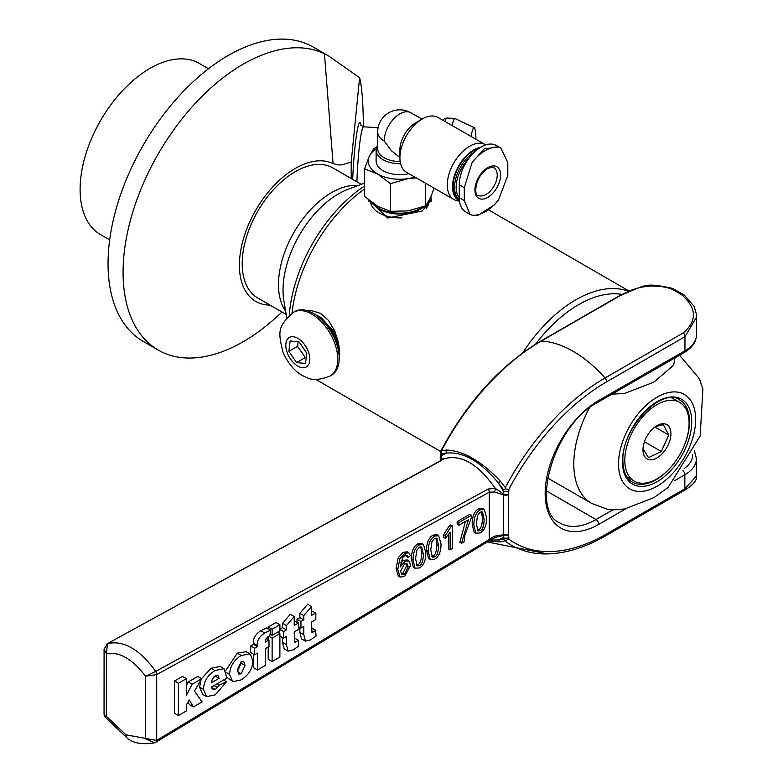 <?xml version="1.0" encoding="UTF-8"?>
<svg xmlns="http://www.w3.org/2000/svg" width="783" height="783" viewBox="0 0 783 783"><rect width="100%" height="100%" fill="white"/><g stroke="black" fill="none" stroke-linecap="round" stroke-linejoin="round"><path stroke-width="1.17" d="M655.479 426.569L663.299 424.67L668.751 435.035L661.341 451.517L644.458 441.769M668.751 435.035L654.862 427.019M661.341 451.517L648.481 457.634L643.019 448.571M683.275 447.866A45.453 26.24 120 0 0 679.683 402.403A45.453 26.24 120 0 0 630.628 435.661A45.453 26.24 120 0 0 634.23 481.134A45.453 26.24 120 0 0 683.275 447.866M668.398 444.421A19.761 11.412 120 0 0 669.348 427.156A19.761 11.412 120 0 0 656.957 425.629A19.761 11.412 120 0 0 645.505 439.116A19.761 11.412 120 0 0 642.98 449.834A19.761 11.412 120 0 0 652.748 459.582A19.761 11.412 120 0 0 668.398 444.421M420.784 208.278A29.245 16.883 180 0 1 420.51 208.444A29.245 16.883 180 0 1 379.187 208.464A29.245 16.883 180 0 1 379.148 208.444A29.245 16.883 180 0 1 378.874 208.278M434.174 188.194L430.386 197.962L425.698 205.841L408.07 210.901L390.443 211.341L377.514 206.203L364.575 196.464L364.575 168.805L377.514 173.934L390.443 183.682L408.07 178.622L416.243 177.878M390.443 211.341L390.443 183.682M376.545 147.429L373.961 148.427L369.273 156.306L364.575 168.805M425.698 205.841L425.688 183.31M414.833 177.066A31.623 18.254 180 0 1 408.07 178.622A31.623 18.254 180 0 1 377.514 173.934A31.623 18.254 180 0 1 369.273 156.306A31.623 18.254 180 0 1 376.192 148.868M474.919 189.966A18.185 10.473 -60.1 0 1 487.75 167.679A18.185 10.473 -60.1 0 1 500.582 175.089A18.185 10.473 -60.1 0 1 487.75 197.375A18.185 10.473 -60.1 0 1 474.919 189.966M384.208 141.009A22.13 12.753 -60.1 0 1 393.839 118.732A22.13 12.753 -60.1 0 1 410.86 112.772A22.13 22.13 0 0 0 377.69 131.955A22.13 12.782 -0 0 0 384.208 141.009L391.402 150.698L399.907 157.54M459.494 201.202L457.096 200.712A31.623 18.224 -60.1 0 1 453.827 199.489L406.465 172.25A31.623 18.224 -60.1 0 1 399.907 157.872L399.888 150.101A22.13 12.753 -60.1 0 1 415.538 122.882L422.272 118.996A31.623 18.224 -60.1 0 1 437.991 117.43L485.352 144.669A31.623 18.224 -60.1 0 1 485.734 144.904M399.907 157.872A31.623 18.224 -60.1 0 1 399.907 157.774A31.623 18.224 -60.1 0 1 422.272 118.996M453.827 199.489A31.623 18.224 -60.1 0 1 447.269 185.013A31.623 18.224 -60.1 0 1 461.04 153.194A31.623 18.224 -60.1 0 1 485.352 144.669M459.455 200.879A30.048 17.314 -60.1 0 1 452.545 186.765A30.048 17.314 -60.1 0 1 480.605 147.282M459.357 199.88L459.19 199.782A29.196 16.825 -60.1 0 1 453.142 186.423A29.196 16.825 -60.1 0 1 478.863 148.418M459.337 199.724A29.196 16.825 -60.1 0 1 454.59 187.254A29.196 16.825 -60.1 0 1 474.792 151.706M459.269 197.766A28.08 16.179 -60.1 0 1 456.166 187.254A28.08 16.179 -60.1 0 1 468.537 158.832M470.045 214.366L465.66 211.841A30.831 17.764 -60.1 0 1 459.269 197.727L459.269 184.817A30.831 17.764 -60.1 0 1 472.687 153.791A30.831 17.764 -60.1 0 1 496.402 145.481L500.787 148.007L498.517 147.018L484.237 148.887L472.169 162.296L464.29 187.705L464.29 200.614L470.045 214.366L472.169 215.266L478.256 215.159L494.445 204.823L498.517 199.998L507.805 175.392L507.805 162.482L500.787 148.007M423.026 206.878A30.038 17.343 180 0 1 421.068 208.121A30.038 17.343 180 0 1 378.629 208.141A30.038 17.343 180 0 1 378.59 208.121A30.038 17.343 180 0 1 372.326 202.826M408.902 173.65A23.715 13.693 180 0 1 383.093 170.704A23.715 13.693 180 0 1 376.114 161.004L376.114 150.033A23.715 13.693 180 0 1 377.69 145.109M400.593 163.716A23.715 13.693 180 0 1 376.114 150.033M400.162 161.513A22.13 12.782 180 0 1 377.69 148.741L377.69 131.955M370.594 201.534A29.245 16.883 -0 0 0 401.904 217.86M426.197 208.317A29.245 16.883 -0 0 0 429.074 201.016L429.074 200.614M288.878 351.361L290.121 340.987L299.057 341.838L306.75 353.064L305.517 363.439L296.581 362.588L288.878 351.361L297.599 346.331L305.301 357.557L306.202 357.635M296.581 362.588L305.301 357.557M298.147 341.76L297.599 346.331M293.41 312.309L294.809 311.507A36.762 21.219 60 0 1 337.179 345.626A36.762 21.219 60 0 1 331.571 375.174L330.172 375.977C319.611 380.147 311.585 380.548 306.094 377.191C301.778 375.595 291.54 370.702 283.103 352.604C277.994 331.669 277.397 326.58 293.41 312.309A36.762 21.219 60 0 1 301.778 310.665A36.762 21.219 60 0 1 335.78 346.438A36.762 21.219 60 0 1 330.172 375.977M328.713 56.014L313.2 47.058A169.96 98.129 120 0 0 182.233 92.59A169.96 98.129 120 0 0 108.044 263.626A169.96 98.129 120 0 0 143.25 341.427L158.274 350.099A169.96 98.129 -60 0 1 123.068 272.298A169.96 98.129 -60 0 1 194.85 103.845A169.96 98.129 -60 0 1 324.436 53.724L328.713 56.014L359.593 77.674C361.893 86.296 363.165 102.661 363.4 126.787M208.493 68.747L199.381 63.492A98.815 57.051 120 0 0 123.234 89.957A98.815 57.051 120 0 0 80.101 189.398A98.815 57.051 120 0 0 100.567 234.636L109.679 239.901M471.092 136.467A47.43 4.052 -86.5 0 1 471.151 136.183A47.43 4.052 -86.5 0 1 474.341 127.746A47.43 4.052 -86.5 0 1 475.966 139.276M282.066 312.035L276.037 317.487A169.96 98.129 -60 0 1 158.274 350.099M359.593 77.674L351.195 162.15L341.212 164.929L337.473 164.861L333.069 163.578A79.054 45.639 120 0 0 249.317 222.812A79.054 45.639 120 0 0 270.096 305.125M351.195 178.524L351.195 162.15M286.186 314.423L257.754 298A75.099 43.359 -60 0 1 242.201 263.626A75.099 43.359 -60 0 1 274.98 188.047A75.099 43.359 -60 0 1 332.853 167.934L361.286 184.348M430.386 197.952A31.623 18.254 180 0 1 431.335 201.094M368.284 201.368A31.623 18.254 180 0 1 368.558 199.91M430.826 196.993L431.443 199.88L422.184 211.018L387.751 218.017L368.206 199.626M307.866 310.89L311.428 310.606L320.472 313.317L328.586 320.511L334.723 330.906L338.481 342.68L339.744 353.828L339.127 360.17M458.838 525.256L458.838 522.584L471.493 515.283L471.493 517.436L464.955 535.141L464.025 541.885L461.549 543.314L468.41 519.736L458.838 525.256L457.155 524.287L457.164 521.615L458.838 522.584M465.405 521.468L459.875 542.345L461.549 543.314M457.164 521.615L469.82 514.314L471.493 515.283M434.653 556.928L432.392 557.114L430.748 549.93L431.991 541.582L434.634 538.44L436.914 538.254L438.549 545.428C438.343 552.338 437.041 556.175 434.653 556.928L432.97 555.959C435.368 555.206 436.66 551.369 436.875 544.459L435.984 538.009M431.639 556.38L432.97 555.959M428.272 551.349C428.281 543.647 430.415 538.577 434.663 536.13L438.637 535.611L441.025 544.009C441.025 551.672 438.891 556.733 434.643 559.199L430.21 559.434L428.272 551.349L426.598 550.38C426.608 542.678 428.732 537.608 432.989 535.161L436.963 534.642L438.637 535.611M428.526 558.465L430.63 559.737L428.526 558.465L426.598 550.38M404.517 574.291L401.904 574.526L400.534 571.159L404.429 564.024L407.033 563.731L408.227 566.882L404.517 574.291L402.834 573.322L406.553 565.913L406.064 563.486M401.19 573.812L402.834 573.322M406.954 555.421L404.664 555.695L402.648 557.604L400.162 567.049L404.928 561.294L408.912 560.912L410.703 565.287L404.576 576.533L400.035 577.061L397.784 569.495L399.888 558.759L404.811 553.336L408.834 552.769L410.37 555.764L407.982 557.369L407.013 555.46M405.398 554.53L406.308 556.4L407.982 557.369M400.035 577.061L398.361 576.092L396.1 568.527L398.214 557.79L403.137 552.367L407.15 551.8L408.834 552.769M400.553 562.654L403.245 560.325L407.238 559.943L408.912 560.912M419.453 565.678L417.192 565.864L415.558 558.68L416.801 550.341L419.443 547.2L421.714 547.004L423.358 554.188C423.143 561.098 421.841 564.935 419.453 565.678L417.779 564.709C420.168 563.966 421.469 560.129 421.675 553.219L420.794 546.769M416.439 565.14L417.779 564.709M413.081 560.109C413.091 552.406 415.215 547.327 419.473 544.89L423.446 544.371L425.825 552.759C425.825 560.432 423.701 565.492 419.453 567.959L415.01 568.194L413.081 560.109L411.398 559.14C411.408 551.438 413.541 546.358 417.789 543.921L421.763 543.402L423.446 544.371M413.336 567.225L415.43 568.497L413.336 567.225L411.398 559.14M452.496 548.531L450.098 549.92L450.108 532.244L445.302 538.352L445.312 535.66L450.959 526.744L452.515 525.843L452.496 548.531M448.434 534.691L448.424 548.952L450.098 549.92M445.302 538.352L443.628 537.383L443.628 534.701L449.285 525.775L450.842 524.874L452.515 525.843M449.285 525.775L450.959 526.744M443.628 534.701L445.312 535.66M480.233 530.649L477.973 530.835L476.338 523.651L477.581 515.312L480.214 512.17L482.494 511.974L484.129 519.158C483.923 526.068 482.622 529.905 480.233 530.649L478.56 529.69C480.948 528.936 482.25 525.099 482.455 518.189L481.565 511.739M477.219 530.111L478.56 529.69M473.862 525.08C473.872 517.377 475.995 512.297 480.253 509.86L484.227 509.341L486.605 517.729C486.605 525.403 484.481 530.463 480.233 532.929L475.79 533.164L473.862 525.08L472.178 524.111C472.188 516.408 474.322 511.328 478.57 508.891L482.543 508.373L484.227 509.341M474.116 532.195L476.211 533.468L474.116 532.195L472.178 524.111M294.212 620.899L298.489 622.945L298.48 629.503L294.212 631.969L294.633 642.295M294.202 637.949L298.176 640.151L298.744 646.004L293.361 649.821L288.085 651.133L286.431 644.683L286.431 636.452L283.583 638.096L283.583 631.538L286.441 629.894L286.441 625.607L294.222 616.524L294.212 625.411L298.489 622.945M288.085 651.133L284.17 648.872L282.516 642.422L282.516 637.479M279.668 633.525L279.678 631M279.903 629.14L282.526 627.633L282.526 623.346L290.307 614.264L294.222 616.524M269.929 634.896L270.644 634.484M272.112 661.537L272.132 638.145L279.903 633.662L279.883 657.064L272.112 661.537L268.197 659.286L268.207 646.954M268.217 639.515L268.217 636.706M225.778 670.512L237.278 653.179L246.028 651.691L250.364 654.226L252.86 660.862C252.615 668.711 248.73 675.054 241.203 679.879L233.295 681.582L232.531 681.22L229.615 674.417C229.928 666.548 233.784 660.226 241.193 655.44L249.934 653.942M232.531 681.22L226.982 677.422M178.416 715.535L174.511 713.274L174.531 680.995L182.468 676.414L186.383 678.675L186.364 695.304L192.158 684.234L201.711 678.724L194.438 691.115L202.122 701.881L193.372 706.922L189.271 699.933L186.364 704.876L186.354 710.964L178.416 715.535L178.446 683.256L186.383 678.675M186.374 685.546L188.243 681.973L197.796 676.473L201.711 678.724M193.372 706.922L189.466 704.661L187.979 702.126M215.384 689.51L218.907 685.34L226.551 681.739L215.188 694.873L206.565 696.635L203.521 689.422C203.776 681.523 207.583 675.24 214.963 670.561L224.055 668.711L226.982 678.078L211.43 687.034L212.457 689.676L215.384 689.51L211.469 687.259L212.81 686.251M206.565 696.635L202.66 694.374L199.616 687.161L200.977 679.977M201.544 678.636L211.058 668.3L220.15 666.45L224.055 668.711M257.48 669.974L257.49 653.13L254.583 654.803L254.592 648.246L257.499 646.572L257.499 645.515C256.726 640.885 259.134 636.706 264.713 632.977L270.624 630.119L269.763 636.021L267.532 637.068L265.378 639.985L265.271 642.099L268.98 639.956L268.98 646.513L265.261 648.647L265.251 665.491L257.48 669.974L253.565 667.713L253.575 654.226M254.583 654.803L250.668 652.542L250.677 645.995L253.584 644.321L253.584 643.264C252.821 638.625 255.219 634.445 260.798 630.716L266.719 627.868L270.624 630.119M268.217 628.729L268.226 626.997L275.998 622.514L279.913 624.775L279.903 630.863L272.132 635.346L272.132 629.258L279.913 624.775M311.565 610.897L315.843 612.952L315.833 619.51L311.556 621.966L311.986 632.292M311.556 627.946L315.529 630.149L316.087 636.011L310.714 639.819L305.429 641.13L303.775 634.69L303.784 626.449L300.936 628.093L300.936 621.536L303.784 619.891L303.794 615.604L311.565 606.531L311.565 615.418L315.843 612.952M305.429 641.13L301.514 638.869L299.869 632.429L299.869 627.477M297.021 622.103L297.021 619.275L299.879 617.64L299.879 613.343L307.66 604.27L311.565 606.531M294.437 642.119L295.788 642.089L298.176 640.151M282.526 623.346L286.441 625.607M282.526 627.633L286.441 629.894M279.903 629.415L283.583 631.538M279.903 635.972L283.583 638.096M269.009 636.334L272.132 638.145M277.476 632.263L279.903 633.662M241.233 673.811L238.727 674.075L237.396 669.905L241.301 661.566L243.719 661.341L245.059 665.393L241.233 673.811L237.494 671.648M237.474 671.462L241.144 663.132L241.076 661.704M174.531 680.995L178.446 683.256M188.243 681.973L192.158 684.234M215.286 675.68L217.889 675.318L219.074 678.342L211.459 682.737L212.35 679.086L215.286 675.68M213.818 676.864L215.159 676.091L219.074 678.342M223.586 680.035L226.551 681.739M216.646 684.029L218.907 685.34M214.013 685.556L217.566 687.601M266.073 638.272L268.98 639.956M253.584 644.321L257.499 646.572M250.677 645.995L254.592 648.246M268.226 626.997L272.132 629.258M270.037 634.142L272.132 635.346M311.791 632.116L313.131 632.087L315.529 630.149M299.879 613.343L303.794 615.604M299.879 617.64L303.784 619.891M297.021 619.275L300.936 621.536M298.489 626.684L300.936 628.093M107.477 643.626A3.954 2.28 -120 0 0 107.232 643.734L104.1 649.234L106.4 653.619L107.477 643.626L444.039 458.779C461.109 454.042 478.188 463.908 495.287 488.386L488.259 489.013L155.739 671.374L145.521 676.209L156.708 674.594L489.277 492.213L494.474 491.978L503.684 494.905A3.954 1.351 -65.5 0 1 503.831 494.161L495.296 488.377A3.954 1.723 102.3 0 1 494.474 491.978M104.051 714.223L104.795 716.582L106.351 716.239L104.051 714.223L104.08 649.244M125.906 734.806L106.351 716.239L106.4 653.619C119.437 651.505 132.474 659.032 145.521 676.209L145.472 738.829L154.603 742.803L155.572 742.372A3.954 2.28 -120 0 0 155.827 742.264A3.954 2.28 -120 0 0 156.649 740.444L125.906 734.806A7.908 4.561 120 0 0 127.521 738.418A7.908 4.561 120 0 0 127.678 738.506M156.757 674.564A3.954 2.339 -118.7 0 0 155.739 671.374C139.717 649.401 123.665 640.132 107.584 643.567A3.954 2.339 -118.7 0 0 107.349 643.665A3.954 2.339 -118.7 0 0 107.281 643.704M508.842 490.921L508.842 489.365L505.446 489.032L503.254 489.365L503.254 490.921A3.954 2.28 180 0 0 508.842 490.921L508.49 494.553A3.954 2.28 0 0 1 503.684 494.905L503.655 534.681L494.445 536.198L495.257 537.481L503.802 535.386A3.954 1.899 -77.3 0 1 503.655 534.681A3.954 2.28 180 0 0 508.461 534.329L508.49 494.553A3.954 1.683 -169.5 0 1 503.831 494.161L503.254 490.921L498.575 483.248M494.445 536.198L489.248 539.467A3.954 2.232 58.9 0 1 488.484 541.249L495.257 537.471L488.22 541.366A3.954 2.232 58.9 0 0 488.484 541.249L155.944 742.186A3.954 2.232 -121.1 0 0 156.708 740.415L156.708 674.594A3.954 2.28 -120 0 0 155.631 671.432M503.224 537.559L503.802 535.386A3.954 2.75 -13.2 0 0 508.461 534.329L508.813 537.559A3.954 2.28 0 0 1 503.224 537.559L503.215 539.105L505.407 540.72L508.813 539.105L508.813 537.559M503.215 539.105L498.556 539.849A3.954 3.112 85.2 0 0 500.415 541.963L505.407 540.72M446.3 450.019A3.954 3.112 -94.8 0 0 446.437 453.122L441.769 455.422L441.769 453.866L446.437 453.122C463.399 451.488 480.782 461.53 498.595 483.228A3.954 0.852 -38.9 0 1 500.464 481.291C481.496 461.158 463.438 450.734 446.3 450.019L441.485 450.744A187.607 108.308 -60 0 1 541.239 341.085A3.954 2.28 -120 0 0 540.446 341.261L618.707 296.16A3.954 2.28 60 0 1 619.5 295.974C636.364 285.991 653.453 283.544 670.777 288.633A106.713 61.671 60 0 1 682.385 295.338C696.743 308.512 697.066 321.02 683.353 332.844A3.954 2.28 60 0 1 684.959 336.7L696.518 317.174L696.322 314.003L694.11 306.368L684.362 295.142A3.954 2.104 -56.3 0 1 684.401 295.171M440.105 461.207A3.954 2.339 61.3 0 0 439.88 461.304L443.55 459.073A3.954 3.768 -125.4 0 1 444.039 458.779L440.839 457.791L441.769 455.422A3.954 2.28 180 0 1 440.614 453.807L440.32 456.724A3.954 3.954 0 0 0 440.252 457.438A3.954 2.28 0 0 0 440.8 458.603L442.131 460.003M505.446 489.032L505.329 487.603L500.464 481.291M440.32 456.724A3.954 1.683 -169.5 0 0 440.839 457.791A3.954 3.034 128.1 0 0 440.8 458.603L440.8 460.796M441.769 453.866L440.672 451.165M440.663 451.625L441.485 450.744M674.877 480.498L684.851 474.752L684.841 488.817A3.954 2.28 60 0 1 684.029 490.628C693.229 484.951 697.35 480.116 696.4 476.133L684.841 488.817L606.59 533.928A184.025 106.243 -60 0 1 508.813 539.105M488.944 540.975L500.415 541.963M498.556 539.849L490.236 540.201A3.954 2.799 -80.1 0 0 491.372 541.464M675.054 357.811L673.625 365.191L653.971 382.075L624.687 393.389L611.895 394.211M589.315 408.09A86.169 49.75 120 0 0 573.802 463.888A86.169 49.75 120 0 0 591.645 503.4L607.314 509.224L613.392 509.88L624.599 508.97L653.883 497.655L668.075 487.496L700.159 435.955L702.899 389.014L699.464 378.796L679.556 355.218M493.956 167.856A15.807 9.112 -60.1 0 1 496.383 180.521A15.807 9.112 -60.1 0 1 486.067 194.468A15.807 9.112 -60.1 0 1 478.188 195.27C475.144 198.794 472.403 178.945 487.261 168.766C491.636 167.141 493.867 166.838 493.956 167.856M498.517 199.998A37.427 21.572 -60.1 0 1 472.169 215.266M472.169 162.296A37.427 21.572 -60.1 0 1 498.517 147.018M464.29 187.705L459.269 184.817M464.29 200.614L459.269 197.727M372.248 202.777A29.245 16.883 -0 0 0 420.863 208.875A29.245 16.883 -0 0 0 424.298 206.389M286.725 351.156A16.991 9.817 60 0 1 293.185 336.739A16.991 9.817 60 0 1 308.903 353.27A16.991 9.817 60 0 1 302.444 367.697A16.991 9.817 60 0 1 286.725 351.156M535.543 344.197A112.644 65.038 -60 0 1 621.986 294.388M628.632 291.345A116.598 67.318 120 0 0 522.809 352.781M445.087 121.512A55.339 4.727 -86.5 0 1 446.985 118.008L444.715 118.487L442.826 120.21M452.153 125.574A55.339 4.727 -86.5 0 1 454.923 118.487L446.985 118.008M356.911 181.822A41.499 3.543 -86.5 0 1 361.08 134.343A41.499 3.543 -86.5 0 1 363.596 126.807L360.816 125.094M361.08 125.525A45.453 3.876 93.5 0 0 357.156 130.878A45.453 3.876 93.5 0 0 352.702 179.395M324.436 53.724L333.069 163.578M292.01 313.19A116.598 67.318 -60 0 1 364.575 188.967M364.575 185.972A114.837 66.301 120 0 0 289.319 315.246M358.203 185.493A75.099 43.359 120 0 0 305.067 216.108A75.099 43.359 120 0 0 278.484 284.581A75.099 43.359 120 0 0 285.638 311.174M286.764 317.839L283.886 300.799A78.623 45.394 -60 0 1 283.035 290.082A78.623 45.394 -60 0 1 348.347 189.163L364.575 183.114M436.875 544.459L438.549 545.428M432.989 535.161L434.663 536.13M406.553 565.913L408.227 566.882M403.137 552.367L404.811 553.336M398.214 557.79L399.888 558.759M396.1 568.527L397.784 569.495M403.245 560.325L404.928 561.294M421.675 553.219L423.358 554.188M417.789 543.921L419.473 544.89M482.455 518.189L484.129 519.158M478.57 508.891L480.253 509.86M488.259 489.013A3.954 2.339 61.3 0 1 489.277 492.213L489.248 539.467L156.708 740.415M282.516 642.422L286.431 644.683M294.232 641.189L295.788 642.089M241.144 663.132L245.059 665.393M237.278 653.179L241.193 655.44M226.571 672.656L229.615 674.417M211.058 668.3L214.963 670.561M199.616 687.161L203.521 689.422M260.798 630.716L264.713 632.977M253.584 643.264L257.499 645.515M299.869 632.429L303.775 634.69M311.585 631.186L313.131 632.087M439.88 461.304L107.232 643.734A3.954 2.28 -120 0 0 106.84 644.066M155.895 742.215A3.954 2.232 -121.1 0 0 155.944 742.186L154.613 742.803C142.731 744.799 133.707 743.341 127.521 738.408L104.785 716.582M696.537 317.174L696.527 334.664A39.522 22.795 180 0 1 684.949 350.774L598.868 400.387A75.892 43.819 120 0 0 545.164 493.3A75.892 43.819 120 0 0 598.77 524.365L625.911 508.725M696.527 334.664C696.341 341.809 692.201 347.779 684.127 352.585A3.954 2.28 60 0 0 684.949 350.774L684.959 336.7L606.708 381.801A3.954 2.28 -120 0 0 605.093 377.944A187.607 108.308 120 0 0 505.329 487.603M508.842 489.365A184.025 106.243 -60 0 1 606.708 381.801M505.289 541.21A187.607 108.308 120 0 0 547.523 553.914C566.119 553.415 585.537 547.356 605.768 535.738A3.954 2.28 -120 0 0 606.59 533.928M498.595 483.228L503.254 489.365M440.32 457.018A3.954 2.28 0 0 0 440.252 457.438L440.252 461.099M684.029 490.628A3.954 2.28 60 0 1 684.019 490.628L605.768 535.738M682.854 470.495A3.954 2.28 60 0 1 684.851 474.752A39.522 22.795 0 0 0 696.43 458.642L696.42 476.133M682.385 295.338A3.954 2.104 -56.3 0 1 684.362 295.142L672.724 288.428A3.954 2.447 116 0 0 670.777 288.633M683.353 332.844L605.093 377.944A106.713 61.671 -120 0 0 541.239 341.085L619.5 295.974M692.456 454.688A35.568 20.524 180 0 1 684.205 468.557M612.756 509.85L595.98 519.52A3.954 2.28 60 0 1 598.77 524.365M598.868 400.387A3.954 2.28 60 0 1 598.046 402.198L684.127 352.585M546.328 490.853L595.98 519.52A71.938 41.528 -60 0 1 560.06 523.054C529.611 511.201 553.571 424.435 598.046 402.198M498.546 539.849L503.224 537.549M691.741 421.714A49.016 28.296 120 0 0 657.123 401.65A49.016 28.296 120 0 0 622.436 461.657A49.016 28.296 120 0 0 657.064 481.721A49.016 28.296 120 0 0 691.741 421.714M668.349 469.888A47.43 27.385 -60 0 1 632.253 482.113C626.253 478.609 623.131 471.581 622.896 461.021C621.095 428.281 662.34 386.342 679.683 399.966A47.43 27.385 -60 0 1 689.51 421.714A47.43 27.385 -60 0 1 685.282 442.943M618.521 463.918A54.546 31.496 -60 0 1 676.404 391.989A54.546 31.496 -60 0 1 676.346 469.154A54.546 31.496 -60 0 1 618.521 463.918M318.603 317.105A29.245 16.883 60 0 1 338.608 351.773M626.85 476.867L634.23 481.134M671.863 397.881L679.683 402.403M421.978 119.163L410.86 112.772M420.51 208.444L421.068 208.121M379.148 208.444L378.59 208.121M474.341 127.746L454.923 118.487M378.111 127.688L363.596 126.807M315.706 379.383L440.614 451.497M488.563 209.903L629.209 291.11M440.614 451.439L440.614 453.807M440.702 451.106C467.304 401.748 500.552 365.132 540.446 341.261M672.724 288.428C642.892 282.056 646.875 285.061 618.707 296.16M696.43 458.642L694.394 450.734M547.523 553.914L487.29 541.973M547.581 477.963L591.645 503.4M315.206 314.58L321.147 317.575L333.646 331.346L339.078 345.949M339.372 348.063L339.098 355.971"/></g></svg>
